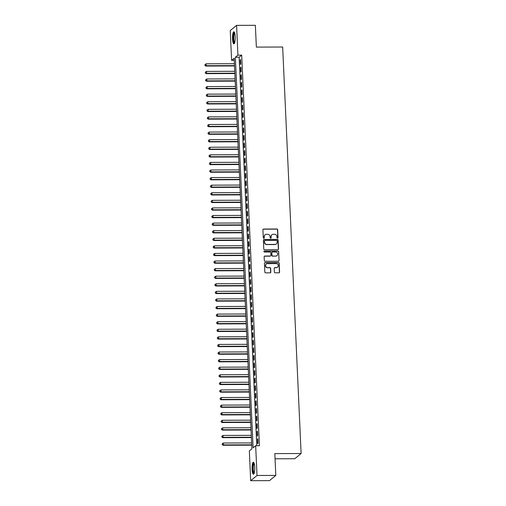 <?xml version="1.0" encoding="UTF-8"?>
<svg xmlns="http://www.w3.org/2000/svg" width="506" height="506" viewBox="0 0 506 506"><rect width="100%" height="100%" fill="white"/><g stroke="black" fill="none" stroke-linecap="round" stroke-linejoin="round"><path stroke-width="0.76" d="M277.528 238.181A0.531 0.506 50.5 0 0 278.022 237.656L277.661 229.749A0.759 0.727 50.5 0 0 276.89 229.003L263.613 229.054A0.759 0.727 50.5 0 0 262.911 229.8L263.272 237.706A0.531 0.506 50.5 0 0 264.126 238.117A0.531 0.506 50.5 0 0 264.303 237.706L264.258 236.681A2.422 2.321 50.5 0 1 266.51 234.291L267.617 234.284A2.422 2.321 50.5 0 1 270.084 236.663L270.128 237.687A0.531 0.506 50.5 0 0 270.982 238.092A0.531 0.506 50.5 0 0 271.165 237.681L271.115 236.656A2.422 2.321 50.5 0 1 273.366 234.265L274.473 234.265A2.422 2.321 50.5 0 1 276.946 236.637L276.991 237.662A0.531 0.506 50.5 0 0 277.528 238.181M277.75 238.13A0.531 0.506 50.5 0 0 277.851 237.795L277.49 229.888A0.759 0.727 50.5 0 0 276.719 229.148L263.443 229.193A0.759 0.727 50.5 0 0 263.088 229.288M264.031 238.174A0.531 0.506 50.5 0 0 264.132 237.845L264.258 236.681M270.893 238.155A0.531 0.506 50.5 0 0 270.995 237.82L271.115 236.656M252.077 469.334A6.015 1.36 89.8 0 1 253.386 462.212A6.015 1.36 89.8 0 1 254.739 467.133A6.015 1.36 89.8 0 1 253.43 474.248A6.015 1.36 89.8 0 1 252.077 469.334M232.532 38.937A6.015 1.36 89.8 0 1 233.842 31.815A6.015 1.36 89.8 0 1 235.195 36.736A6.015 1.36 89.8 0 1 233.886 43.851A6.015 1.36 89.8 0 1 232.532 38.937M274.385 272.089A0.759 0.727 50.5 0 0 275.156 272.829L278.882 272.816A0.759 0.727 50.5 0 0 279.584 272.07L279.185 263.284A0.759 0.727 50.5 0 0 278.414 262.544L265.138 262.589A0.759 0.727 50.5 0 0 264.436 263.335L264.834 272.12A0.759 0.727 50.5 0 0 265.606 272.86L270.103 272.848A0.759 0.727 50.5 0 0 270.811 272.101L270.64 268.338A0.759 0.727 50.5 0 0 269.869 267.598L267.636 267.604A2.024 1.942 50.5 0 1 266.257 264.05A2.024 1.942 50.5 0 1 267.453 263.62L276.194 263.594A2.024 1.942 50.5 0 1 277.573 267.149A2.024 1.942 50.5 0 1 276.377 267.573L274.916 267.579A0.759 0.727 50.5 0 0 274.214 268.325L274.385 272.089M236.58 25.37L255.366 25.3L256.359 47.102L282.658 47.014L301.114 453.515L274.815 453.61L275.808 475.419L257.023 475.482L250.691 480.7L249.338 450.935L251.906 448.816L234.17 58.234L231.603 60.353L230.255 30.581L236.58 25.37L237.934 55.135L235.366 57.248L253.101 447.829L255.669 445.716L257.023 475.482M255.669 445.716L259.426 445.704L241.691 55.122L237.934 55.135M277.832 249.66A0.759 0.727 50.5 0 0 278.534 248.914L278.136 240.129A0.759 0.727 50.5 0 0 277.364 239.389L264.088 239.439A0.759 0.727 50.5 0 0 263.386 240.186L263.784 248.971A0.759 0.727 50.5 0 0 264.556 249.711L277.832 249.66M278.661 251.71L279.059 260.489A0.759 0.727 50.5 0 1 278.357 261.241L265.081 261.286A0.759 0.727 50.5 0 1 264.309 260.546L264.138 256.782A0.759 0.727 50.5 0 1 264.84 256.036L270.223 256.017A0.759 0.727 50.5 0 0 270.931 255.271L270.818 252.779A0.759 0.727 50.5 0 0 270.046 252.039L264.442 252.058A0.531 0.506 50.5 0 1 264.075 251.128A0.531 0.506 50.5 0 1 264.391 251.014L277.889 250.963A0.759 0.727 50.5 0 1 278.661 251.71L279.059 260.489M240.812 64.104L240.603 59.556L240.179 59.91L240.382 64.458L240.812 64.104M241.153 71.688L240.951 67.14L240.521 67.494L240.73 72.042L241.153 71.688M241.501 79.278L241.292 74.724L240.862 75.078L241.071 79.625L241.501 79.278M241.843 86.861L241.64 82.307L241.21 82.661L241.419 87.209L241.843 86.861M242.191 94.445L241.982 89.891L241.552 90.245L241.76 94.793L242.191 94.445M242.532 102.029L242.323 97.475L241.9 97.829L242.108 102.376L242.532 102.029M242.88 109.612L242.671 105.058L242.241 105.412L242.45 109.966L242.88 109.612M243.222 117.196L243.013 112.642L242.589 112.996L242.791 117.55L243.222 117.196M243.563 124.78L243.361 120.226L242.931 120.58L243.139 125.134L243.563 124.78M243.911 132.363L243.702 127.816L243.278 128.163L243.481 132.717L243.911 132.363M244.253 139.947L244.05 135.399L243.62 135.747L243.829 140.301L244.253 139.947M244.6 147.531L244.392 142.983L243.968 143.331L244.17 147.885L244.6 147.531M244.942 155.114L244.74 150.567L244.309 150.914L244.518 155.469L244.942 155.114M245.29 162.698L245.081 158.15L244.651 158.504L244.86 163.052L245.29 162.698M245.631 170.282L245.423 165.734L244.999 166.088L245.208 170.636L245.631 170.282M245.979 177.865L245.771 173.318L245.34 173.672L245.549 178.22L245.979 177.865M246.321 185.449L246.112 180.901L245.688 181.256L245.891 185.803L246.321 185.449M246.669 193.039L246.46 188.485L246.03 188.839L246.239 193.387L246.669 193.039M247.01 200.623L246.801 196.069L246.378 196.423L246.58 200.971L247.01 200.623M247.352 208.206L247.149 203.652L246.719 204.007L246.928 208.554L247.352 208.206M247.7 215.79L247.491 211.236L247.067 211.59L247.27 216.138L247.7 215.79M248.041 223.374L247.839 218.82L247.409 219.174L247.617 223.728L248.041 223.374M248.389 230.957L248.18 226.403L247.75 226.758L247.959 231.312L248.389 230.957M248.731 238.541L248.528 233.987L248.098 234.341L248.307 238.895L248.731 238.541M249.078 246.125L248.87 241.577L248.44 241.925L248.648 246.479L249.078 246.125M249.42 253.708L249.211 249.161L248.788 249.509L248.99 254.063L249.42 253.708M249.768 261.292L249.559 256.744L249.129 257.092L249.338 261.646L249.768 261.292M250.109 268.876L249.901 264.328L249.477 264.676L249.679 269.23L250.109 268.876M250.451 276.459L250.249 271.912L249.819 272.266L250.027 276.814L250.451 276.459M250.799 284.043L250.59 279.495L250.166 279.85L250.369 284.397L250.799 284.043M251.14 291.627L250.938 287.079L250.508 287.433L250.717 291.981L251.14 291.627M251.488 299.21L251.28 294.663L250.856 295.017L251.058 299.565L251.488 299.21M251.83 306.794L251.627 302.246L251.197 302.601L251.406 307.148L251.83 306.794M252.178 314.384L251.969 309.83L251.539 310.184L251.748 314.732L252.178 314.384M252.519 321.968L252.311 317.414L251.887 317.768L252.096 322.316L252.519 321.968M252.867 329.551L252.658 324.997L252.228 325.352L252.437 329.899L252.867 329.551M253.209 337.135L253 332.581L252.576 332.935L252.779 337.483L253.209 337.135M253.55 344.719L253.348 340.165L252.918 340.519L253.126 345.073L253.55 344.719M253.898 352.302L253.689 347.748L253.266 348.103L253.468 352.657L253.898 352.302M254.24 359.886L254.037 355.338L253.607 355.686L253.816 360.24L254.24 359.886M254.588 367.47L254.379 362.922L253.955 363.27L254.157 367.824L254.588 367.47M254.929 375.054L254.727 370.506L254.297 370.854L254.505 375.408L254.929 375.054M255.277 382.637L255.068 378.09L254.638 378.437L254.847 382.991L255.277 382.637M255.619 390.221L255.416 385.673L254.986 386.027L255.195 390.575L255.619 390.221M255.966 397.805L255.758 393.257L255.328 393.611L255.536 398.159L255.966 397.805M256.308 405.388L256.099 400.841L255.675 401.195L255.878 405.742L256.308 405.388M256.656 412.972L256.447 408.424L256.017 408.778L256.226 413.326L256.656 412.972M256.997 420.556L256.789 416.008L256.365 416.362L256.567 420.91L256.997 420.556M257.339 428.146L257.137 423.592L256.706 423.946L256.915 428.493L257.339 428.146M257.687 435.729L257.478 431.175L257.054 431.529L257.257 436.077L257.687 435.729M241.691 55.122L239.123 57.235L256.763 445.71M257.396 439.113L257.605 443.661L258.028 443.313L257.826 438.759L257.396 439.113L257.839 439.113M275.049 458.803L294.789 458.733L301.114 453.515M275.808 475.419L269.477 480.63L250.691 480.7M234.265 60.34L231.603 60.353M239.123 57.235L235.366 57.248M240.179 59.91L240.622 59.904M240.521 67.494L240.964 67.494M240.862 75.078L241.311 75.078M241.21 82.661L241.653 82.661M241.552 90.245L242.001 90.245M241.9 97.829L242.342 97.829M242.241 105.412L242.684 105.412M242.589 112.996L243.032 112.996M242.931 120.58L243.373 120.58M243.278 128.163L243.721 128.163M243.62 135.747L244.063 135.747M243.968 143.331L244.411 143.331M244.309 150.914L244.752 150.914M244.651 158.504L245.1 158.498M244.999 166.088L245.442 166.082M245.34 173.672L245.783 173.666M245.688 181.256L246.131 181.256M246.03 188.839L246.473 188.839M246.378 196.423L246.82 196.423M246.719 204.007L247.162 204.007M247.067 211.59L247.51 211.59M247.409 219.174L247.851 219.174M247.75 226.758L248.199 226.758M248.098 234.341L248.541 234.341M248.44 241.925L248.882 241.925M248.788 249.509L249.23 249.509M249.129 257.092L249.572 257.092M249.477 264.676L249.92 264.676M249.819 272.266L250.261 272.26M250.166 279.85L250.609 279.843M250.508 287.433L250.951 287.427M250.856 295.017L251.299 295.011M251.197 302.601L251.64 302.601M251.539 310.184L251.988 310.184M251.887 317.768L252.33 317.768M252.228 325.352L252.671 325.352M252.576 332.935L253.019 332.935M252.918 340.519L253.361 340.519M253.266 348.103L253.708 348.103M253.607 355.686L254.05 355.686M253.955 363.27L254.398 363.27M254.297 370.854L254.739 370.854M254.638 378.437L255.087 378.437M254.986 386.027L255.429 386.021M255.328 393.611L255.77 393.605M255.675 401.195L256.118 401.188M256.017 408.778L256.46 408.772M256.365 416.362L256.808 416.362M256.706 423.946L257.149 423.946M257.054 431.529L257.497 431.529M271.855 234.854A2.422 2.321 50.5 0 0 270.944 236.795M264.992 234.879A2.422 2.321 50.5 0 0 264.088 236.821M278.186 249.566A0.759 0.727 50.5 0 0 278.363 249.06L277.965 240.274A0.759 0.727 50.5 0 0 277.193 239.528L263.917 239.578A0.759 0.727 50.5 0 0 263.556 239.673M277.143 240.957A0.531 0.506 50.5 0 0 276.599 240.432L264.948 240.476A0.531 0.506 50.5 0 0 264.455 241.001L264.505 242.077A2.422 2.321 50.5 0 0 266.972 244.455L274.935 244.423A2.422 2.321 50.5 0 0 277.187 242.032L277.143 240.957M264.556 240.666A0.531 0.506 50.5 0 0 264.284 241.141L264.455 241.001M276.282 243.981A2.422 2.321 50.5 0 1 274.764 244.562L266.801 244.594A2.422 2.321 50.5 0 1 264.334 242.222L264.284 241.141M278.711 261.14A0.759 0.727 50.5 0 0 278.888 260.634M270.583 255.922A0.759 0.727 50.5 0 1 270.052 256.162L264.67 256.181A0.759 0.727 50.5 0 0 264.315 256.276M278.49 251.849A0.759 0.727 50.5 0 0 277.718 251.109L264.221 251.153A0.531 0.506 50.5 0 0 263.999 251.204M275.814 255.998A2.024 1.942 50.5 0 0 277.56 253.348A2.024 1.942 50.5 0 0 275.631 252.013L272.551 252.026A0.759 0.727 50.5 0 0 271.849 252.772L271.962 255.271A0.759 0.727 50.5 0 0 272.734 256.011L275.643 256.137A2.024 1.942 50.5 0 0 276.921 255.638M272.026 252.266A0.759 0.727 50.5 0 0 271.678 252.918L271.849 252.772M275.643 256.137L272.563 256.15A0.759 0.727 50.5 0 1 271.792 255.41L271.678 252.918M277.484 267.212A2.024 1.942 50.5 0 1 276.206 267.718L274.745 267.718A0.759 0.727 50.5 0 0 274.391 267.819M266.175 264.126A2.024 1.942 50.5 0 0 267.465 267.744L267.636 267.604M270.463 272.747A0.759 0.727 50.5 0 0 270.634 272.241L270.463 268.477A0.759 0.727 50.5 0 0 269.698 267.737L267.465 267.744M279.236 272.715A0.759 0.727 50.5 0 0 279.413 272.209L279.015 263.424A0.759 0.727 50.5 0 0 278.243 262.684L264.967 262.728A0.759 0.727 50.5 0 0 264.613 262.829M234.417 63.712L206.132 63.813L206.22 65.71L205.797 66.065L234.518 65.963M205.088 65.249L205.056 64.49L204.917 65.394L206.22 65.71L234.506 65.609M205.056 64.49L206.132 63.813M205.797 66.065L204.917 65.394M234.569 43.023A5.205 1.176 89.8 0 1 233.31 38.785A5.205 1.176 89.8 0 1 234.531 32.637M234.676 33.054A4.82 1.088 -90.2 0 0 233.772 38.715A4.82 1.088 -90.2 0 0 234.708 42.605M234.164 31.986A5.977 1.354 -90.2 0 0 233.139 38.924A5.977 1.354 -90.2 0 0 234.202 43.68M254.113 473.42A5.205 1.176 89.8 0 1 252.93 470.213A5.205 1.176 89.8 0 1 253.228 464.274A5.205 1.176 89.8 0 1 254.075 463.034M254.221 463.452A4.82 1.088 -90.2 0 0 253.664 464.565A4.82 1.088 -90.2 0 0 253.342 469.587A4.82 1.088 -90.2 0 0 254.252 473.002M253.708 462.383A5.977 1.354 -90.2 0 0 253.114 463.686A5.977 1.354 -90.2 0 0 252.703 469.707A5.977 1.354 -90.2 0 0 253.746 474.078M234.765 71.295L206.48 71.397L206.568 73.294L206.138 73.648L234.866 73.547M205.436 72.832L205.398 72.073L205.265 72.978L206.568 73.294L234.847 73.193M205.398 72.073L206.48 71.397M206.138 73.648L205.265 72.978M235.107 78.879L206.821 78.98L206.91 80.878L206.48 81.232L235.208 81.131M205.778 80.416L205.746 79.657L205.607 80.562L206.91 80.878L235.195 80.777M205.746 79.657L206.821 78.98M206.48 81.232L205.607 80.562M235.454 86.469L207.169 86.564L207.251 88.461L206.827 88.816L235.556 88.714M206.125 88L206.087 87.247L205.955 88.145L207.251 88.461L235.537 88.36M206.087 87.247L207.169 86.564M206.827 88.816L205.955 88.145M235.796 94.053L207.511 94.148L207.599 96.045L207.169 96.399L235.897 96.298M206.467 95.59L206.435 94.831L206.296 95.729L207.599 96.045L235.885 95.944M206.435 94.831L207.511 94.148M207.169 96.399L206.296 95.729M236.138 101.636L207.858 101.731L207.941 103.629L207.517 103.983L236.245 103.882M206.815 103.173L206.777 102.414L206.644 103.313L207.941 103.629L236.226 103.528M206.777 102.414L207.858 101.731M207.517 103.983L206.644 103.313M236.485 109.22L208.2 109.321L208.289 111.212L207.858 111.567L236.587 111.465M207.156 110.757L207.125 109.998L206.986 110.896L208.289 111.212L236.568 111.111M207.125 109.998L208.2 109.321M207.858 111.567L206.986 110.896M236.827 116.804L208.548 116.905L208.63 118.796L208.206 119.15L236.928 119.049M207.498 118.341L207.466 117.582L207.327 118.48L208.63 118.796L236.916 118.701M207.466 117.582L208.548 116.905M208.206 119.15L207.327 118.48M237.175 124.387L208.889 124.489L208.978 126.38L208.548 126.734L237.276 126.633M207.846 125.924L207.808 125.165L207.675 126.064L208.978 126.38L237.257 126.285M207.808 125.165L208.889 124.489M208.548 126.734L207.675 126.064M237.516 131.971L209.237 132.072L209.32 133.97L208.896 134.318L237.618 134.216M208.187 133.508L208.156 132.749L208.017 133.647L209.32 133.97L237.605 133.869M208.156 132.749L209.237 132.072M208.896 134.318L208.017 133.647M237.864 139.555L209.579 139.656L209.667 141.553L209.237 141.901L237.965 141.8M208.535 141.092L208.497 140.333L208.364 141.231L209.667 141.553L237.946 141.452M208.497 140.333L209.579 139.656M209.237 141.901L208.364 141.231M238.206 147.138L209.92 147.24L210.009 149.137L209.579 149.485L238.307 149.384M208.877 148.675L208.845 147.916L208.706 148.815L210.009 149.137L238.294 149.036M208.845 147.916L209.92 147.24M209.579 149.485L208.706 148.815M238.554 154.722L210.268 154.823L210.351 156.721L209.927 157.069L238.655 156.968M209.225 156.259L209.187 155.5L209.054 156.398L210.351 156.721L238.636 156.62M209.187 155.5L210.268 154.823M209.927 157.069L209.054 156.398M238.895 162.306L210.61 162.407L210.698 164.305L210.268 164.659L238.996 164.551M209.566 163.843L209.535 163.084L209.395 163.982L210.698 164.305L238.984 164.203M209.535 163.084L210.61 162.407M210.268 164.659L209.395 163.982M239.237 169.889L210.958 169.991L211.04 171.888L210.616 172.242L239.344 172.135M209.914 171.426L209.876 170.667L209.743 171.566L211.04 171.888L239.325 171.787M209.876 170.667L210.958 169.991M210.616 172.242L209.743 171.566M239.585 177.473L211.299 177.574L211.388 179.472L210.958 179.826L239.686 179.725M210.256 179.01L210.224 178.251L210.085 179.156L211.388 179.472L239.673 179.371M210.224 178.251L211.299 177.574M210.958 179.826L210.085 179.156M239.926 185.057L211.647 185.158L211.729 187.056L211.306 187.41L240.027 187.309M210.597 186.594L210.566 185.835L210.426 186.739L211.729 187.056L240.015 186.954M210.566 185.835L211.647 185.158M211.306 187.41L210.426 186.739M240.274 192.641L211.989 192.742L212.077 194.639L211.647 194.993L240.375 194.892M210.945 194.177L210.907 193.418L210.774 194.323L212.077 194.639L240.356 194.538M210.907 193.418L211.989 192.742M211.647 194.993L210.774 194.323M240.616 200.224L212.337 200.325L212.419 202.223L211.995 202.577L240.717 202.476M211.287 201.761L211.255 201.008L211.116 201.907L212.419 202.223L240.704 202.122M211.255 201.008L212.337 200.325M211.995 202.577L211.116 201.907M240.964 207.814L212.678 207.909L212.767 209.807L212.337 210.161L241.065 210.06M211.635 209.345L211.597 208.592L211.464 209.49L212.767 209.807L241.046 209.705M211.597 208.592L212.678 207.909M212.337 210.161L211.464 209.49M241.305 215.398L213.02 215.493L213.108 217.39L212.678 217.744L241.406 217.643M211.976 216.935L211.944 216.176L211.805 217.074L213.108 217.39L241.394 217.289M211.944 216.176L213.02 215.493M212.678 217.744L211.805 217.074M241.653 222.982L213.368 223.083L213.456 224.974L213.026 225.328L241.754 225.227M212.324 224.519L212.286 223.76L212.153 224.658L213.456 224.974L241.735 224.873M212.286 223.76L213.368 223.083M213.026 225.328L212.153 224.658M241.994 230.565L213.709 230.666L213.798 232.558L213.368 232.912L242.096 232.811M212.665 232.102L212.634 231.343L212.495 232.241L213.798 232.558L242.083 232.463M212.634 231.343L213.709 230.666M213.368 232.912L212.495 232.241M242.336 238.149L214.057 238.25L214.139 240.141L213.715 240.495L242.444 240.394M213.013 239.686L212.975 238.927L212.843 239.825L214.139 240.141L242.425 240.046M212.975 238.927L214.057 238.25M213.715 240.495L212.843 239.825M242.684 245.733L214.399 245.834L214.487 247.725L214.057 248.079L242.785 247.978M213.355 247.27L213.323 246.511L213.184 247.409L214.487 247.725L242.772 247.63M213.323 246.511L214.399 245.834M214.057 248.079L213.184 247.409M243.025 253.316L214.746 253.417L214.829 255.315L214.405 255.663L243.133 255.562M213.703 254.853L213.665 254.094L213.526 254.992L214.829 255.315L243.114 255.214M213.665 254.094L214.746 253.417M214.405 255.663L213.526 254.992M243.373 260.9L215.088 261.001L215.176 262.899L214.746 263.246L243.475 263.145M214.044 262.437L214.013 261.678L213.874 262.576L215.176 262.899L243.456 262.797M214.013 261.678L215.088 261.001M214.746 263.246L213.874 262.576M243.715 268.484L215.436 268.585L215.518 270.482L215.094 270.83L243.816 270.729M214.386 270.021L214.354 269.262L214.215 270.16L215.518 270.482L243.803 270.381M214.354 269.262L215.436 268.585M215.094 270.83L214.215 270.16M244.063 276.067L215.777 276.168L215.866 278.066L215.436 278.414L244.164 278.313M214.734 277.604L214.696 276.845L214.563 277.743L215.866 278.066L244.145 277.965M214.696 276.845L215.777 276.168M215.436 278.414L214.563 277.743M244.404 283.651L216.125 283.752L216.207 285.65L215.784 286.004L244.506 285.896M215.075 285.188L215.044 284.429L214.905 285.327L216.207 285.65L244.493 285.548M215.044 284.429L216.125 283.752M215.784 286.004L214.905 285.327M244.752 291.235L216.467 291.336L216.555 293.233L216.125 293.588L244.853 293.486M215.423 292.772L215.385 292.013L215.252 292.917L216.555 293.233L244.834 293.132M215.385 292.013L216.467 291.336M216.125 293.588L215.252 292.917M245.094 298.818L216.808 298.919L216.897 300.817L216.467 301.171L245.195 301.07M215.765 300.355L215.733 299.596L215.594 300.501L216.897 300.817L245.182 300.716M215.733 299.596L216.808 298.919M216.467 301.171L215.594 300.501M245.442 306.402L217.156 306.503L217.238 308.401L216.815 308.755L245.543 308.654M216.113 307.939L216.075 307.18L215.942 308.084L217.238 308.401L245.524 308.299M216.075 307.18L217.156 306.503M216.815 308.755L215.942 308.084M245.783 313.986L217.498 314.087L217.586 315.984L217.156 316.339L245.884 316.237M216.454 315.523L216.423 314.77L216.283 315.668L217.586 315.984L245.872 315.883M216.423 314.77L217.498 314.087M217.156 316.339L216.283 315.668M246.125 321.576L217.846 321.671L217.928 323.568L217.504 323.922L246.232 323.821M216.802 323.106L216.764 322.354L216.631 323.252L217.928 323.568L246.213 323.467M216.764 322.354L217.846 321.671M217.504 323.922L216.631 323.252M246.473 329.159L218.187 329.254L218.276 331.152L217.846 331.506L246.574 331.405M217.144 330.696L217.112 329.937L216.973 330.835L218.276 331.152L246.555 331.05M217.112 329.937L218.187 329.254M217.846 331.506L216.973 330.835M246.814 336.743L218.535 336.838L218.617 338.735L218.194 339.09L246.915 338.988M217.485 338.28L217.453 337.521L217.314 338.419L218.617 338.735L246.903 338.634M217.453 337.521L218.535 336.838M218.194 339.09L217.314 338.419M247.162 344.327L218.877 344.428L218.965 346.319L218.535 346.673L247.263 346.572M217.833 345.864L217.795 345.105L217.662 346.003L218.965 346.319L247.244 346.218M217.795 345.105L218.877 344.428M218.535 346.673L217.662 346.003M247.504 351.91L219.225 352.012L219.307 353.903L218.883 354.257L247.605 354.156M218.175 353.447L218.143 352.688L218.004 353.586L219.307 353.903L247.592 353.808M218.143 352.688L219.225 352.012M218.883 354.257L218.004 353.586M247.851 359.494L219.566 359.595L219.655 361.486L219.225 361.841L247.953 361.739M218.522 361.031L218.484 360.272L218.352 361.17L219.655 361.486L247.934 361.392M218.484 360.272L219.566 359.595M219.225 361.841L218.352 361.17M248.193 367.078L219.908 367.179L219.996 369.076L219.566 369.424L248.294 369.323M218.864 368.615L218.832 367.856L218.693 368.754L219.996 369.076L248.282 368.975M218.832 367.856L219.908 367.179M219.566 369.424L218.693 368.754M248.541 374.661L220.255 374.763L220.344 376.66L219.914 377.008L248.642 376.907M219.212 376.198L219.174 375.439L219.041 376.337L220.344 376.66L248.623 376.559M219.174 375.439L220.255 374.763M219.914 377.008L219.041 376.337M248.882 382.245L220.597 382.346L220.686 384.244L220.255 384.592L248.984 384.49M219.553 383.782L219.522 383.023L219.383 383.921L220.686 384.244L248.971 384.143M219.522 383.023L220.597 382.346M220.255 384.592L219.383 383.921M249.224 389.829L220.945 389.93L221.027 391.827L220.603 392.175L249.331 392.074M219.901 391.366L219.863 390.607L219.73 391.505L221.027 391.827L249.313 391.726M219.863 390.607L220.945 389.93M220.603 392.175L219.73 391.505M249.572 397.412L221.286 397.514L221.375 399.411L220.945 399.765L249.673 399.658M220.243 398.949L220.211 398.19L220.072 399.089L221.375 399.411L249.66 399.31M220.211 398.19L221.286 397.514M220.945 399.765L220.072 399.089M249.913 404.996L221.634 405.097L221.717 406.995L221.293 407.349L250.021 407.248M220.591 406.533L220.553 405.774L220.414 406.672L221.717 406.995L250.002 406.894M220.553 405.774L221.634 405.097M221.293 407.349L220.414 406.672M250.261 412.58L221.976 412.681L222.064 414.578L221.634 414.933L250.362 414.831M220.932 414.117L220.901 413.358L220.761 414.262L222.064 414.578L250.343 414.477M220.901 413.358L221.976 412.681M221.634 414.933L220.761 414.262M250.603 420.163L222.324 420.265L222.406 422.162L221.982 422.516L250.704 422.415M221.274 421.7L221.242 420.941L221.103 421.846L222.406 422.162L250.691 422.061M221.242 420.941L222.324 420.265M221.982 422.516L221.103 421.846M250.951 427.747L222.665 427.848L222.754 429.746L222.324 430.1L251.052 429.999M221.622 429.284L221.584 428.525L221.451 429.43L222.754 429.746L251.033 429.645M221.584 428.525L222.665 427.848M222.324 430.1L221.451 429.43M251.292 435.337L223.013 435.432L223.095 437.329L222.672 437.684L251.393 437.582M221.963 436.868L221.932 436.115L221.792 437.013L223.095 437.329L251.381 437.228M221.932 436.115L223.013 435.432M222.672 437.684L221.792 437.013M251.64 442.921L223.355 443.016L223.443 444.913L223.013 445.267L251.741 445.166M222.311 444.458L222.273 443.699L222.14 444.597L223.443 444.913L251.722 444.812M222.273 443.699L223.355 443.016M223.013 445.267L222.14 444.597"/></g></svg>
